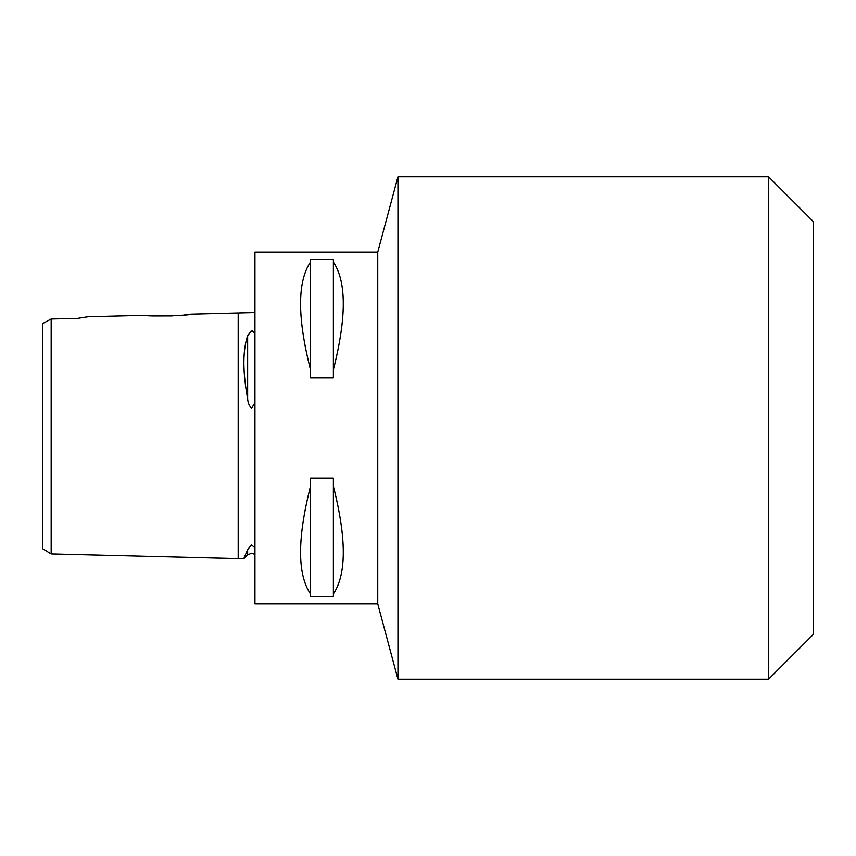 <?xml version="1.0" encoding="UTF-8"?>
<svg xmlns="http://www.w3.org/2000/svg" width="856" height="856" viewBox="0 0 856 856"><rect width="100%" height="100%" fill="white"/><g stroke="black" fill="none" stroke-linecap="round" stroke-linejoin="round"><path stroke-width="1.28" d="M254.938 547.872L251.589 544.951L247.641 549.541L243.757 558.775L51.167 553.939L42.8 548.814L42.8 323.493L45.839 321.867M254.938 312.579L191.016 314.184L184.393 314.997M254.938 333.433L251.589 330.705L247.641 335.691C242.633 350.575 242.633 371.6 247.641 398.768C247.844 402.588 249.16 405.776 251.589 408.333L254.938 402.695M51.167 342.411L51.167 327.516M64.296 318.7L77.415 318.411L88.157 316.763L145.798 315.318C144.418 316.784 192.397 315.564 191.016 314.184M77.415 318.411L51.167 318.999L51.167 553.939M251.964 330.705L253.9 331.818M180.873 315.35L177.085 315.65M172.281 315.928L155.846 315.971M310.482 593.893C297.267 574.237 297.267 538.381 310.482 486.326L310.482 478.14L333.38 478.14L333.38 486.326C346.594 538.381 346.594 574.237 333.38 593.893L333.38 596.557L310.482 596.557L310.482 486.326M377.753 603.855L377.753 252.146L254.938 252.146L254.938 603.855L377.753 603.855L397.954 679.215L768.538 679.215L768.538 176.785L813.2 221.447L813.2 634.553L768.538 679.215M377.753 252.146L397.954 176.785L397.954 679.215M84.84 317.212L87.237 316.891M51.167 318.999L42.8 323.493M310.482 369.674C297.267 317.619 297.267 281.763 310.482 262.107L310.482 259.443L333.38 259.443L333.38 262.107C346.594 281.763 346.594 317.619 333.38 369.674L333.38 377.86L310.482 377.86L310.482 262.107M333.38 593.893L333.38 486.326M333.38 369.674L333.38 262.107M238.193 312.996L238.193 558.636M247.641 335.691L247.641 398.768M247.641 549.541L247.641 554.881L243.757 558.775M247.641 554.881L251.589 553.254L254.938 554.367M397.954 176.785L768.538 176.785"/></g></svg>
